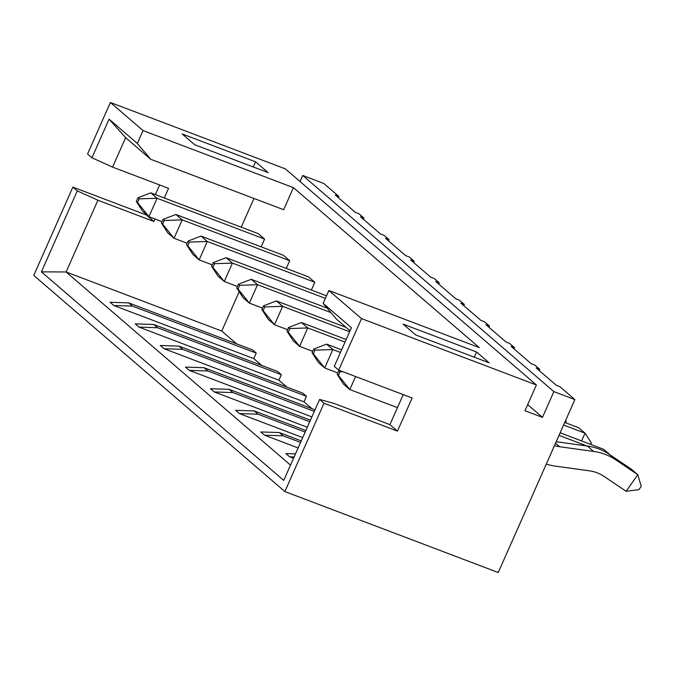 <?xml version="1.0" encoding="UTF-8"?>
<svg xmlns="http://www.w3.org/2000/svg" width="675" height="675" viewBox="0 0 675 675"><rect width="100%" height="100%" fill="white"/><g stroke="black" fill="none" stroke-linecap="round" stroke-linejoin="round"><path stroke-width="1.01" d="M363.935 218.033L360.433 216.709L380.523 233.997L384.024 235.322L389.045 239.642L385.543 238.317L405.633 255.606L409.134 256.939L414.155 261.259L410.662 259.934L430.751 277.223L434.244 278.547L439.265 282.867L435.772 281.543L455.861 298.831L459.354 300.164L464.383 304.484L460.882 303.159L480.971 320.448L484.473 321.773L489.493 326.093L485.992 324.768L506.081 342.056L509.583 343.389L514.603 347.709L511.11 346.385L531.2 363.673L534.693 364.998L539.713 369.318L536.22 367.993L556.31 385.282L559.803 386.615L574.872 399.583L553.888 391.618L302.763 175.483L323.755 183.448L338.816 196.417L335.323 195.092L355.413 212.38L358.906 213.713L363.935 218.033L363.395 219.248M338.276 197.64L338.816 196.417M146.517 214.591L146.34 214.988L72.883 187.11L33.75 275.417L284.875 491.552L498.234 572.527L574.872 399.583M261.149 246.822L264.583 239.068L258.306 233.66L150.795 192.864L157.081 198.264L148.922 216.667L162.051 221.645M388.505 240.865L389.045 239.642M163.046 219.4L164.303 220.48L162.667 224.159L161.418 223.079L163.046 219.4L175.913 214.473L283.416 255.277L289.693 260.677L286.259 268.439M413.615 262.474L414.155 261.259M188.156 241.009L189.413 242.089L187.785 245.767L186.528 244.688L188.156 241.009L201.023 236.09L308.534 276.885L314.812 282.293L311.369 290.048M438.725 284.091L439.265 282.867M463.843 305.699L464.383 304.484M488.953 327.316L489.493 326.093M514.063 348.924L514.603 347.709M539.173 370.541L539.713 369.318M350.03 330.809L336.572 319.224L323.156 303.387L328.86 290.512L479.267 347.591L293.439 187.65L143.032 130.57L110.388 102.473L87.556 153.993L91.952 157.773L109.072 119.137L137.329 143.454L143.032 130.57M137.329 143.454L150.736 159.292L283.652 209.731L293.439 187.65M241.228 227.18L253.96 198.458M323.156 303.387L351.405 327.704L334.285 366.339L338.681 370.119L361.513 318.608L328.86 290.512M553.888 391.618L542.472 417.369L524.981 410.738L536.397 384.978L361.513 318.608M536.397 384.978L285.28 168.851L110.388 102.473M255.589 161.814L268.144 172.614L194.695 144.745L182.14 133.937L255.589 161.814L253.302 166.987M489.13 362.812L415.682 334.935L403.127 324.127L476.575 352.004L489.13 362.812M159.637 184.975L155.368 194.594M300.063 181.575L302.763 175.483M403.228 394.613L389.922 424.626L333.965 403.388L319.613 399.457L324.008 403.237L397.457 431.114L412.138 397.997L338.681 370.119M324.008 403.237L284.875 491.552M150.736 159.292L125.626 137.675L112.582 167.113L168.547 188.35L164.278 197.977M319.613 399.457L283.736 480.406L41.403 271.839L77.279 190.89L72.883 187.11M154.98 218.962L153.875 221.468L97.909 200.23L66.108 271.983L290.512 465.117M239.203 291.701L221.763 331.054L66.108 271.983L41.403 271.839M113.864 305.513L110.101 302.273L128.697 302.881L132.46 306.121L113.864 305.513L253.775 358.611L261.723 365.445M221.763 331.054L236.613 343.837M294.131 456.95L289.651 456.806L293.541 458.283M289.651 456.806L285.888 453.558L295.498 453.878M264.541 435.189L260.778 431.949L279.366 432.557L283.137 435.797L264.541 435.189L298.131 447.938M239.431 413.581L235.659 410.332L254.256 410.94L258.019 414.188L239.431 413.581L302.712 437.594M214.321 391.964L210.549 388.724L229.146 389.332L232.909 392.572L214.321 391.964L307.294 427.25M189.203 370.347L185.439 367.107L204.027 367.715L207.799 370.963L189.203 370.347L311.875 416.905M164.093 348.739L160.329 345.499L178.917 346.106L182.689 349.346L164.093 348.739L304.003 401.836L311.951 408.67M138.982 327.122L135.211 323.882L153.807 324.489L157.57 327.738L138.982 327.122L278.893 380.227L286.833 387.062M128.697 302.881L252.458 349.852L256.222 353.093L253.775 358.611M153.807 324.489L277.568 371.461L281.34 374.701L278.893 380.227M178.917 346.106L302.678 393.078L306.45 396.318L304.003 401.836M542.472 417.369L527.681 404.646M112.582 167.113L91.952 157.773M153.875 221.468L146.34 214.988M77.279 190.89L97.909 200.23M474.289 357.176L476.575 352.004M389.922 424.626L397.457 431.114M125.626 137.675L109.072 119.137M283.137 435.797L300.577 442.42M279.366 432.557L301.261 440.868M258.019 414.188L305.159 432.076M254.256 410.94L305.843 430.523M232.909 392.572L309.741 421.732M229.146 389.332L310.424 420.179M207.799 370.963L314.322 411.387M204.027 367.715L315.014 409.835M182.689 349.346L306.45 396.318M157.57 327.738L281.34 374.701M132.46 306.121L256.222 353.093M546.303 464.054A60.877 55.569 -49.3 0 0 555.348 466.113L589.317 470.812A40.584 37.049 130.7 0 1 604.083 476.415L626.113 491.282L637.774 474.702L615.743 459.835L609.466 454.435L631.496 469.294L637.774 474.702L641.25 486.354L638.921 489.67L626.113 491.282M556.2 441.72L587.317 446.023L593.595 451.432A60.877 55.569 -49.3 0 1 615.743 459.835M593.595 451.432L559.626 446.732A40.584 37.049 -49.3 0 1 554.47 445.627M355.598 376.54L349.819 389.568L397.457 407.641M587.317 446.023A60.877 55.569 -49.3 0 1 609.466 454.435M340.082 371.765L338.453 375.443L337.196 374.363L338.833 370.685L340.082 371.765L342.782 371.68M338.453 375.443L349.819 389.568L343.541 384.159L337.196 374.363M339.5 370.432L338.833 370.685M264.583 239.068L157.081 198.264L139.185 198.863L137.557 202.542L136.299 201.462L137.936 197.783L139.185 198.863M137.557 202.542L148.922 216.667L142.644 211.258L136.299 201.462M150.795 192.864L137.936 197.783M313.715 349.076L314.972 350.156L313.343 353.835L312.086 352.755L313.715 349.076L326.582 344.149L341.592 349.852M560.157 432.793L603.855 449.381L610.107 454.857M337.837 372.938L324.709 367.951L332.859 349.557L340.445 352.434M559.01 435.383L586.904 445.964M609.803 454.663L610.251 454.958M313.343 353.835L324.709 367.951L318.431 362.551L312.086 352.755M326.582 344.149L332.859 349.557L314.972 350.156M288.605 327.459L289.862 328.539L288.233 332.218L286.976 331.138L288.605 327.459L301.472 322.54L346.174 339.508M564.739 422.457L578.745 427.773L585.023 433.173L581.588 440.927M563.591 425.039L585.023 433.173L591.367 442.969L590.735 444.403M312.719 351.321L299.599 346.343L307.749 327.94L345.035 342.09M288.233 332.218L299.599 346.343L293.321 340.934L286.976 331.138M301.472 322.54L307.749 327.94L289.862 328.539M263.495 305.851L264.752 306.931L263.115 310.61L261.866 309.53L263.495 305.851L276.362 300.923L346.039 327.367M565.642 420.407L566.258 421.36L565.625 422.786M287.609 329.712L274.489 324.726L282.639 306.332L349.616 331.746M263.115 310.61L274.489 324.726L268.211 319.326L261.866 309.53M276.362 300.923L282.639 306.332L264.752 306.931M238.385 284.234L239.633 285.314L238.005 288.993L236.748 287.913L238.385 284.234L251.252 279.315L327.173 308.129M262.499 308.095L249.37 303.117L257.529 284.715L330.944 312.584M238.005 288.993L249.37 303.117L243.093 297.709L236.748 287.913M251.252 279.315L257.529 284.715L239.633 285.314M213.266 262.626L214.523 263.706L212.895 267.384L211.638 266.304L213.266 262.626L226.133 257.698L326.523 295.802M237.389 286.487L224.26 281.5L232.411 263.107L325.375 298.384M212.895 267.384L224.26 281.5L217.983 276.1L211.638 266.304M226.133 257.698L232.411 263.107L214.523 263.706M212.271 264.87L199.15 259.892L207.301 241.49L314.812 282.293M187.785 245.767L199.15 259.892L192.873 254.483L186.528 244.688M201.023 236.09L207.301 241.49L189.413 242.089M187.161 243.262L174.04 238.275L182.191 219.881L289.693 260.677M162.667 224.159L174.04 238.275L167.754 232.875L161.418 223.079M175.913 214.473L182.191 219.881L164.303 220.48M559.626 446.732L555.542 443.213"/></g></svg>
